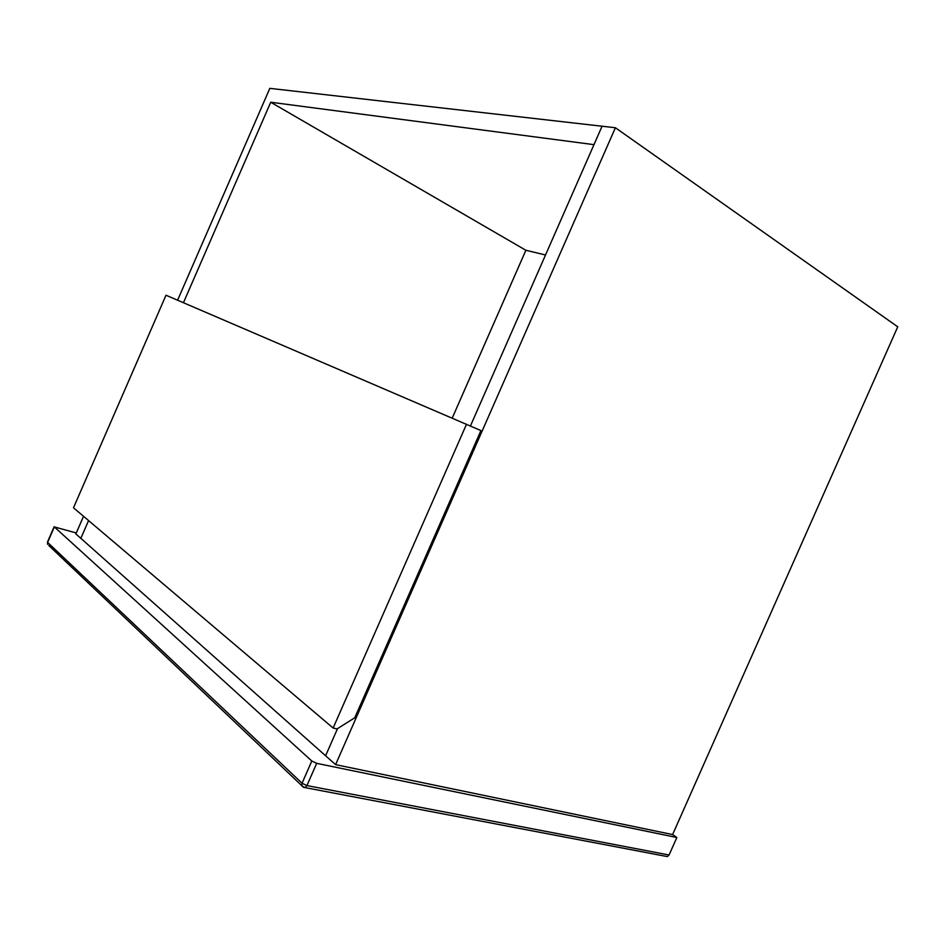 <?xml version="1.0" encoding="UTF-8"?>
<svg xmlns="http://www.w3.org/2000/svg" width="945" height="945" viewBox="0 0 945 945"><rect width="100%" height="100%" fill="white"/><g stroke="black" fill="none" stroke-linecap="round" stroke-linejoin="round"><path stroke-width="1.42" d="M470.456 425.911L602.071 126.217L593.98 144.656L270.731 102.237L525.881 250.271L452.242 418.044M83.538 516.301L75.86 533.925L80.845 538.343L88.582 520.577L80.845 538.343L325.6 755.764L337.519 728.63L325.6 755.764L335.593 764.635L672.616 834.565L676.844 837.506L316.693 763.336L306.924 785.578L669.084 855.001L667.359 856.595L665.812 856.3M177.601 300.203L269.833 88.357L615.396 127.74L897.75 326.816L672.616 834.565M615.396 127.74L335.593 764.635M270.731 102.237L183.448 302.707M525.881 250.271L545.525 254.985M333.124 728.028L337.034 728.926L354.741 717.798L480.922 430.577L166.001 295.23L73.497 507.784L333.124 728.028L466.546 424.175M676.844 837.506L669.084 855.001M54.337 526.932L47.616 542.395L302.046 783.24L311.803 761.008L54.337 526.932L76.285 532.956M311.803 761.008L316.693 763.336M306.924 785.578L302.046 783.24L301.857 785.909L305.046 787.646L306.924 785.578M48.75 545.454L303.522 787.315L667.359 856.595M47.463 542.111L47.581 544.332L47.463 542.099L54.172 526.66"/></g></svg>
